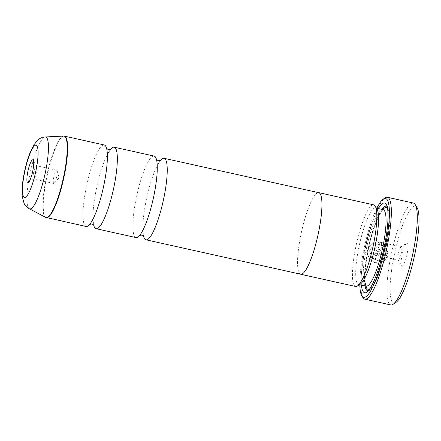 <?xml version="1.0" encoding="UTF-8"?>
<svg xmlns="http://www.w3.org/2000/svg" width="441" height="441" viewBox="0 0 441 441"><rect width="100%" height="100%" fill="white"/><g stroke="black" fill="none" stroke-linecap="round" stroke-linejoin="round"><path stroke-width="0.33" stroke-dasharray="2.21 1.65" d="M93.674 225.004A41.746 8.379 102.5 0 1 93.057 220.621A41.746 8.379 102.5 0 1 96.336 189.106A41.746 8.379 102.5 0 1 108.051 153.231A41.746 8.379 102.5 0 1 110.465 149.521M143.573 236.1A41.746 8.379 102.5 0 1 142.961 231.723A41.746 8.379 102.5 0 1 146.236 200.208A41.746 8.379 102.5 0 1 157.95 164.328A41.746 8.379 102.5 0 1 160.364 160.623M136.01 237.578A41.746 8.379 102.5 0 1 136.258 197.987A41.746 8.379 102.5 0 1 154.135 156.081M86.111 226.476A41.746 8.379 102.5 0 1 86.353 186.885A41.746 8.379 102.5 0 1 104.236 144.979M33.61 172.541A6.786 1.362 -77.5 0 0 33.571 178.974A6.786 1.362 -77.5 0 0 33.874 178.897A6.786 1.362 -77.5 0 0 36.476 172.166A6.786 1.362 -77.5 0 0 36.757 165.932A6.786 1.362 -77.5 0 0 36.515 165.733A6.786 1.362 -77.5 0 0 33.61 172.541M53.819 177.034A6.786 1.362 -77.5 0 0 53.78 183.473A6.786 1.362 -77.5 0 0 54.32 183.175A6.786 1.362 -77.5 0 0 56.685 176.659A6.786 1.362 -77.5 0 0 57.093 170.722A6.786 1.362 -77.5 0 0 56.724 170.226A6.786 1.362 -77.5 0 0 53.819 177.034M386.09 251.034L374.42 248.437A52.181 10.474 -77.5 0 0 373.968 250.527L388.234 253.702L385.307 244.86L376.653 241.855L370.815 244.584L367.612 250.207L367.816 255.267L370.33 259.683L374.536 262.489L379.442 263.057L382.777 261.993L381.581 260.19L379.084 260.951L371.802 258.244L369.657 250.664L372.21 246.166L376.857 243.983L382.893 245.593L386.09 251.034L382.788 245.609L376.746 244L372.099 246.183L369.547 250.681L371.697 258.261L378.973 260.962L381.471 260.201L382.667 262.004L379.332 263.073L374.42 262.505L370.214 259.694L367.706 255.278L367.502 250.223L370.705 244.601L376.542 241.866L385.197 244.871L388.124 253.718L373.858 250.543A52.181 10.474 102.5 0 1 374.31 248.454L385.98 251.05M384.795 257.301L383.295 259.038L384.48 260.84L387.799 255.791L375.539 253.255L372.921 255.747C372.75 257.676 373.577 258.944 375.418 259.551A52.181 10.474 102.5 0 1 375.793 257.472L374.966 256.199L376.19 255.389L384.795 257.301L375.831 255.372L374.856 256.215L375.682 257.483A52.181 10.474 -77.5 0 0 375.308 259.567C373.466 258.961 372.639 257.693 372.81 255.763L375.429 253.266L387.689 255.808L384.37 260.857L383.185 259.054L384.684 257.318M396.007 302.355A49.574 9.95 102.5 0 1 394.083 255.923A49.574 9.95 102.5 0 1 417.081 207.628M413.388 203.058A52.181 10.474 -77.5 0 0 391.035 255.438A52.181 10.474 -77.5 0 0 390.726 304.929M407.032 254.22A11.742 2.354 102.5 0 1 401.586 265.658A11.742 2.354 102.5 0 1 402.076 254.876A11.742 2.354 102.5 0 1 406.58 243.228A11.742 2.354 102.5 0 1 407.032 254.22M401.244 253.305A6.786 1.362 102.5 0 1 398.339 260.113A6.786 1.362 102.5 0 1 398.102 259.914A6.786 1.362 102.5 0 1 398.383 253.68A6.786 1.362 102.5 0 1 400.985 246.954A6.786 1.362 102.5 0 1 401.288 246.872A6.786 1.362 102.5 0 1 401.244 253.305M381.035 248.812A6.786 1.362 102.5 0 1 378.13 255.62A6.786 1.362 102.5 0 1 377.766 255.124A6.786 1.362 102.5 0 1 378.169 249.187A6.786 1.362 102.5 0 1 380.533 242.671A6.786 1.362 102.5 0 1 381.079 242.379A6.786 1.362 102.5 0 1 381.035 248.812M376.846 208.24A50.616 10.16 -77.5 0 0 363.924 249.292A50.616 10.16 -77.5 0 0 359.828 284.743M362.926 297.609A52.181 10.474 102.5 0 1 365.087 249.667A52.181 10.474 102.5 0 1 385.109 197.899M360.374 284.015A39.188 7.866 102.5 0 1 358.621 284.478A39.188 7.866 102.5 0 1 358.853 247.313A39.188 7.866 102.5 0 1 375.638 207.97A39.188 7.866 102.5 0 1 377.027 209.133M355.556 286.468A41.796 8.39 102.5 0 1 355.804 246.828A41.796 8.39 102.5 0 1 373.709 204.867M361.394 285.095A45.974 9.228 102.5 0 1 364.905 249.165A45.974 9.228 102.5 0 1 378.417 208.587M387.049 206.322A43.361 8.704 102.5 0 1 388.063 207.402A43.361 8.704 102.5 0 1 386.266 247.241A43.361 8.704 102.5 0 1 369.635 290.261A43.361 8.704 102.5 0 1 368.257 290.806M364.961 285.889A43.361 8.704 102.5 0 1 367.948 249.645A43.361 8.704 102.5 0 1 381.983 209.381M300.679 274.208A41.746 8.379 102.5 0 1 300.927 234.618A41.796 8.39 102.5 0 1 318.396 192.618M300.271 274.115A41.796 8.39 102.5 0 1 300.916 234.618A41.746 8.379 102.5 0 1 318.81 192.711M46.388 217.639A41.746 8.379 102.5 0 1 46.63 178.048A41.746 8.379 102.5 0 1 64.513 136.142M63.653 136.071A41.691 8.368 -77.5 0 0 46.255 177.96A41.691 8.368 -77.5 0 0 45.577 217.341M29.321 208.747A36.829 7.392 102.5 0 1 29.922 173.963A36.829 7.392 102.5 0 1 45.291 136.964M366.102 286.143A39.188 7.866 102.5 0 1 366.339 248.978A39.188 7.866 102.5 0 1 383.124 209.635M387.584 208.747A41.796 8.39 102.5 0 1 385.936 247.285A41.796 8.39 102.5 0 1 369.773 288.833M365.754 286.066A41.796 8.39 102.5 0 1 368.279 249.6A41.796 8.39 102.5 0 1 382.771 209.558M108.051 153.231L110.774 149.361M157.95 164.328L160.673 160.463M142.961 231.723L143.788 236.376M93.057 220.621L93.889 225.279M92.274 220.445L89.865 224.155M33.874 178.897L28.279 182.618M53.78 183.473L33.571 178.974M57.093 170.722L59.149 177.717L54.32 183.175M142.178 231.547L139.764 235.251M398.102 259.914L401.586 265.658M378.13 255.62L398.339 260.113M380.533 242.671L375.704 248.129L377.766 255.124M375.638 207.97L376.432 208.146M383.472 209.64L380.285 213.538C375.782 221.558 371.802 233.57 368.34 249.578C365.583 263.332 364.542 274.015 365.209 281.628C365.738 284.875 366.146 286.424 366.421 286.286M369.635 290.261L366.686 292.223M388.063 207.402L386.228 204.376M358.621 284.478L359.415 284.654M381.079 242.379L401.288 246.872M400.985 246.954L406.58 243.228M157.167 164.157L156.555 159.774M56.724 170.226L36.515 165.733M36.757 165.932L33.268 160.188M107.268 153.055L106.65 148.672"/><path stroke-width="0.66" d="M110.465 149.521A41.746 8.379 102.5 0 1 114.219 147.2A41.746 8.379 102.5 0 1 113.971 186.791A41.746 8.379 102.5 0 1 96.088 228.697A41.746 8.379 102.5 0 1 93.674 225.004M160.364 160.623A41.746 8.379 102.5 0 1 164.118 158.297A41.746 8.379 102.5 0 1 163.87 197.888A41.746 8.379 102.5 0 1 145.988 239.799A41.746 8.379 102.5 0 1 143.573 236.1M114.219 147.2L154.135 156.081A41.746 8.379 102.5 0 1 157.167 164.157A41.746 8.379 102.5 0 1 153.892 195.672A41.746 8.379 102.5 0 1 142.178 231.547A41.746 8.379 102.5 0 1 136.01 237.578L96.088 228.697M64.513 136.142L104.236 144.979A41.746 8.379 102.5 0 1 107.268 153.055A41.746 8.379 102.5 0 1 103.988 184.57A41.746 8.379 102.5 0 1 92.274 220.445A41.746 8.379 102.5 0 1 86.111 226.476L45.577 217.341A41.691 8.368 -77.5 0 0 63.868 175.65A41.691 8.368 -77.5 0 0 63.653 136.071L64.513 136.142A41.746 8.379 102.5 0 1 64.265 175.733A41.746 8.379 102.5 0 1 46.388 217.639M27.822 171.626A11.742 2.354 -77.5 0 0 28.279 182.618A11.742 2.354 -77.5 0 0 32.783 170.97A11.742 2.354 -77.5 0 0 33.268 160.188A11.742 2.354 -77.5 0 0 27.822 171.626M415.246 204.602L417.081 207.628A49.574 9.95 102.5 0 1 415.025 253.173A49.574 9.95 102.5 0 1 396.007 302.355L393.063 304.318A52.181 10.474 -77.5 0 0 413.079 252.544A52.181 10.474 -77.5 0 0 415.246 204.602A52.181 10.474 -77.5 0 0 413.388 203.058L387.441 197.287A52.181 10.474 102.5 0 1 387.132 246.773A52.181 10.474 102.5 0 1 364.779 299.158A52.181 10.474 102.5 0 1 362.926 297.609L361.824 295.795A50.616 10.16 -77.5 0 0 385.307 246.486A50.616 10.16 -77.5 0 0 383.339 199.078A50.616 10.16 -77.5 0 0 376.846 208.24M383.339 199.078L385.109 197.899A52.181 10.474 102.5 0 1 387.441 197.287M318.396 192.618A41.796 8.39 102.5 0 1 318.821 192.656L373.709 204.867A41.796 8.39 102.5 0 1 375.192 206.107L377.027 209.133A39.188 7.866 102.5 0 1 375.407 245.135A39.188 7.866 102.5 0 1 360.374 284.015L357.425 285.977A41.796 8.39 102.5 0 1 355.556 286.468L300.668 274.258A41.796 8.39 102.5 0 1 300.271 274.115M375.192 206.107A41.796 8.39 102.5 0 1 373.461 244.507A41.796 8.39 102.5 0 1 357.425 285.977M378.417 208.587A45.974 9.228 102.5 0 1 386.228 204.376A45.974 9.228 102.5 0 1 384.326 246.613A45.974 9.228 102.5 0 1 366.686 292.223A45.974 9.228 102.5 0 1 361.394 285.095M368.257 290.806A43.361 8.704 102.5 0 1 364.961 285.889M318.821 192.656A41.796 8.39 102.5 0 1 318.573 232.297A41.746 8.379 102.5 0 1 300.679 274.208L145.988 239.799M164.118 158.297L318.81 192.711A41.746 8.379 102.5 0 1 318.562 232.302A41.796 8.39 102.5 0 1 300.668 274.258M381.983 209.381A43.361 8.704 102.5 0 1 387.049 206.322M364.779 299.158L390.726 304.929A52.181 10.474 -77.5 0 0 393.063 304.318M359.828 284.743A50.616 10.16 -77.5 0 0 361.824 295.795M63.653 136.071L45.291 136.964A36.829 7.392 102.5 0 1 45.478 171.924A36.829 7.392 102.5 0 1 29.321 208.747L45.577 217.341M35.953 170.557A26.747 5.369 -77.5 0 0 35.715 145.177A26.747 5.369 -77.5 0 0 24.652 172.04A26.747 5.369 -77.5 0 0 24.894 197.419A26.747 5.369 -77.5 0 0 35.953 170.557M376.432 208.146L383.124 209.635A39.188 7.866 102.5 0 1 382.893 246.8A39.188 7.866 102.5 0 1 366.102 286.143L366.421 286.286M369.773 288.833A41.796 8.39 102.5 0 1 365.754 286.066M382.771 209.558A41.796 8.39 102.5 0 1 387.584 208.747M110.774 149.361L108.436 149.653L106.435 148.397M160.673 160.463L158.336 160.756L156.34 159.499M143.788 236.376L141.793 235.119L139.45 235.411M93.889 225.279L91.893 224.022L89.551 224.315M45.291 136.964C42.441 137.201 40.048 138.138 38.113 139.769L33.681 145.061L29.453 154.179C27.458 159.614 25.776 165.601 24.415 172.144C23.02 178.886 22.232 184.983 22.05 190.435L22.226 196.405L24.018 203.185C25.082 205.478 26.851 207.331 29.321 208.747M359.415 284.654L366.102 286.143"/></g></svg>
